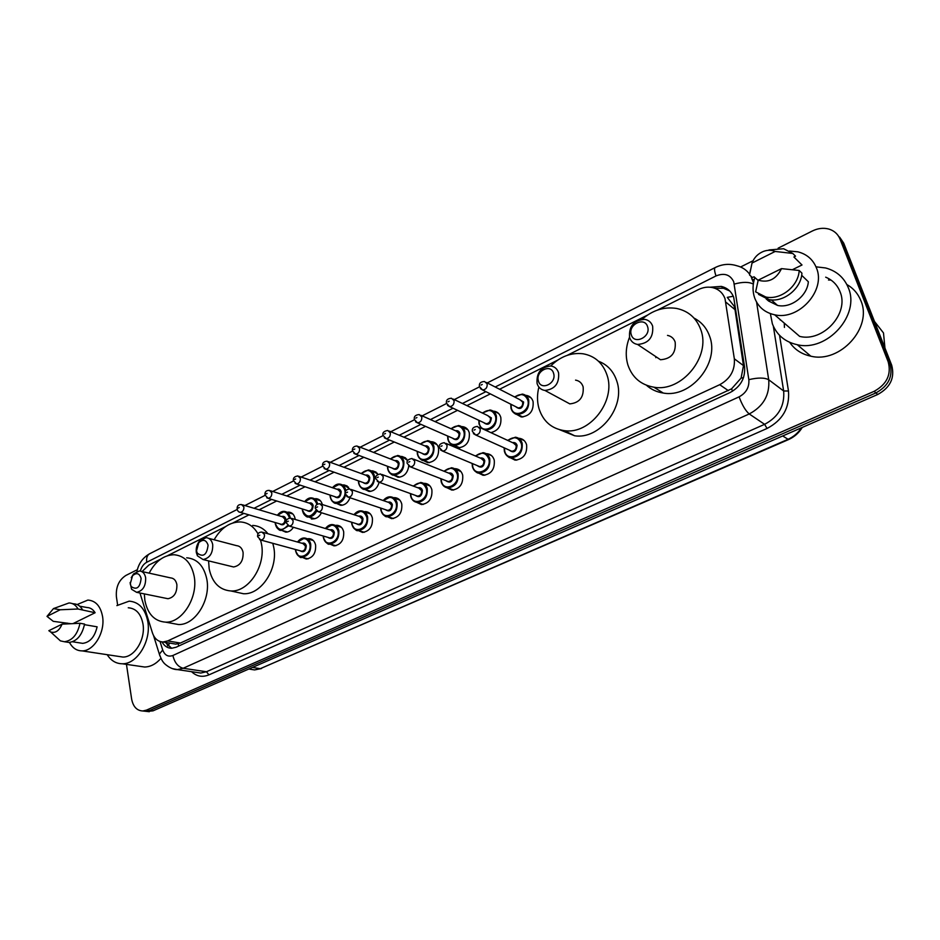 <?xml version="1.0" encoding="UTF-8"?>
<svg xmlns="http://www.w3.org/2000/svg" width="940" height="940" viewBox="0 0 940 940"><rect width="100%" height="100%" fill="white"/><g stroke="black" fill="none" stroke-linecap="round" stroke-linejoin="round"><path stroke-width="1.41" d="M518.586 438.287L519.409 438.334C523.004 438.863 525.401 441.001 526.588 444.749C527.352 453.961 523.521 459.096 515.108 460.165L509.797 457.451M486.133 453.668L487.143 453.703C490.715 454.196 493.089 456.335 494.24 460.13C494.957 469.154 491.256 474.218 483.137 475.323L478.025 472.797M454.49 468.696L455.653 468.707C459.202 469.166 461.552 471.304 462.68 475.123C463.349 483.983 459.766 488.988 451.917 490.116L446.982 487.754M423.611 483.372L424.927 483.348C428.452 483.783 430.767 485.921 431.871 489.775C432.494 498.47 429.016 503.394 421.437 504.557L416.667 502.336M393.472 497.707L394.929 497.66C398.419 498.059 400.698 500.197 401.779 504.075C402.355 512.617 398.983 517.482 391.651 518.657L387.045 516.565M364.062 511.724L365.637 511.63C369.091 512.018 371.335 514.145 372.381 518.046C372.921 526.447 369.643 531.241 362.546 532.439L358.081 530.454M335.322 525.413L337.025 525.284C340.433 525.648 342.654 527.787 343.664 531.699C344.157 539.948 340.973 544.683 334.099 545.893L329.776 544.002M307.298 538.796L309.06 538.644C312.433 538.972 314.618 541.111 315.605 545.036C316.052 553.155 312.95 557.831 306.299 559.053L302.128 557.279M493.159 411.156L494.041 411.215C497.448 411.744 499.692 413.8 500.797 417.384C501.666 425.597 498.341 430.673 490.845 432.623M461.552 426.619L462.598 426.654C465.981 427.16 468.214 429.216 469.295 432.835C469.93 441.8 466.24 446.805 458.227 447.839L453.303 445.278M430.696 441.718L431.906 441.73C435.267 442.211 437.476 444.268 438.534 447.922C439.121 456.723 435.549 461.646 427.806 462.727L423.047 460.318M408.759 466.123C407.549 473.149 404 476.862 398.09 477.262L393.472 474.982M525.577 395.329L526.271 395.399C529.69 395.963 531.958 398.02 533.086 401.556C533.803 410.874 529.866 416.021 521.265 416.984L515.99 414.047M379.126 482.255C377.398 488.177 374.026 491.244 369.032 491.456L364.567 489.294M350.009 497.742C348.023 502.7 344.898 505.227 340.644 505.332L336.297 503.276M321.433 512.746C319.341 516.812 316.498 518.856 312.879 518.892L308.684 516.941M287.111 512.253L288.827 512.112C292.034 512.476 294.091 514.533 295.019 518.293L295.195 519.456M293.386 527.293C291.329 530.536 288.768 532.146 285.737 532.146L281.706 530.348M172.643 643.583L175.839 644.123L180.398 643.066L731.59 388.819L741.096 378.08L743.481 365.613L735.01 309.648L734.105 306.158L727.278 297.369L733.27 296.241M139.966 593.011L152.409 632.796C154.454 638.707 158.037 641.761 163.137 641.985L167.696 640.916L719.699 384.695C730.274 378.879 735.15 370.243 734.34 358.81L725.01 298.662C722.743 292.716 718.536 289.015 712.367 287.558C707.702 286.63 703.026 287.323 698.338 289.626L657.601 310.036M160.67 559.136L148.873 565.046L142.069 571.567M647.355 315.182L567.278 355.32M557.678 360.126L499.587 389.242M490.339 393.884L466.91 405.634M457.533 410.334L435.032 421.613M425.538 426.372L403.93 437.194M394.318 442.012L373.579 452.41M363.851 457.287L343.946 467.274M334.099 472.197L315.006 481.774M305.054 486.755L286.735 495.944M276.689 500.985L259.123 509.786M248.959 514.873L232.873 522.946M225.494 526.647L167.637 555.646M400.593 456.476L401.944 456.464L407.713 460.541M371.194 470.893L372.675 470.858L378.033 474.301M342.477 485.005L344.075 484.923L349.739 489M320.364 500.714L314.418 498.776L316.134 498.67C319.259 499.022 321.339 500.973 322.349 504.533M162.009 641.926C164.3 646.074 167.496 648.189 171.609 648.283L176.109 647.225L730.027 392.568C740.556 386.822 745.408 378.256 744.574 366.894L733.705 297.369C731.473 291.517 727.325 287.863 721.262 286.394L710.017 287.217M714.999 288.322L723.506 288.274L729.734 290.977M778.12 248.172L812.418 230.958C818.011 228.244 823.499 227.621 828.904 229.078C834.227 230.723 837.928 234.06 840.019 239.066L888.159 361.712C891.567 374.426 886.89 384.296 874.141 391.322L146.499 710.111L142.798 710.981C136.852 710.675 133.127 706.692 131.635 699.043L126.465 664.38M117.629 605.055L116.407 596.818C115.714 587.077 118.887 579.945 125.948 575.409L137.358 569.687M740.591 266.995L753.011 260.768M839.62 237.115L843.697 243.131L891.649 365.084L889.91 363.404C893.306 376.071 888.653 385.905 875.939 392.908L149.777 710.476L143.538 711.063L149.777 710.476L875.939 392.908C888.653 385.905 893.306 376.071 889.91 363.404L841.864 241.11L889.91 363.404L888.159 361.712M837.775 235.071L841.864 241.11L837.775 235.071M171.656 648.271L165.311 642.349M891.649 365.084C895.033 377.715 890.391 387.515 877.725 394.483L153.032 710.84L146.793 711.416M874.494 321.457L883.494 332.948L884.94 348.012M816.002 266.831L825.579 267.959C836.447 270.896 844.002 277.464 848.268 287.652C860.57 315.123 826.977 352.136 797.261 344.71C785.018 341.972 776.722 335.016 772.375 323.83L770.365 313.619M784.442 327.426L784.266 323.102M828.493 280.014L830.984 280.05M846.834 284.503C853.332 288.239 857.985 293.586 860.805 300.565C872.931 327.52 840.031 363.569 810.809 356.178C801.691 354.227 794.664 349.621 789.706 342.348M789.494 251.039L797.86 251.826C806.79 254.117 812.971 259.464 816.414 267.853C826.284 290.26 798.777 320.775 774.619 314.782C764.819 312.609 758.181 307.016 754.691 298.004C752.447 291.506 752.505 284.679 754.867 277.523M780.27 320.07L780.071 319.482M825.684 277.183C832.476 280.002 837.246 284.808 839.996 291.6C849.619 313.267 823.111 342.372 799.67 336.403L774.619 314.782M766.112 298.861L768.591 301.035L771.023 299.86M801.667 275.291L808.341 281.753C807.331 296.053 790.881 308.567 777.533 305.418L768.591 301.035M781.516 268.629C776.182 279.298 768.415 283.14 758.216 280.144L781.516 268.629L799.188 270.485C798.53 286.23 780.459 300.424 765.795 297.005L755.631 291.858L758.216 280.144M799.188 270.485L801.914 273.141C801.268 288.815 783.267 302.938 768.65 299.519L758.521 294.373M768.979 249.946L783.607 248.736L792.784 253.459L795.522 256.174L793.9 256.984L802.008 264.986L792.467 269.674M758.134 280.437L754.021 276.771L752.447 277.547L749.544 274.962L750.379 270.215M752.024 263.059C754.127 257.56 757.934 253.671 763.445 251.403C767.604 249.887 771.517 249.899 775.159 251.462L752.024 263.059L749.544 274.962M775.159 251.462L792.784 253.459M631.304 334.769C627.638 324.747 644.605 316.216 647.578 326.673C651.291 336.814 634.136 345.25 631.304 334.769M629.612 337.566C628.684 326.251 633.76 320.176 644.84 319.365C648.682 320.105 651.279 322.373 652.63 326.133C653.617 337.413 648.6 343.523 637.579 344.451C633.619 343.723 630.963 341.42 629.612 337.566M653.641 355.167L660.479 359.738C671.277 358.904 676.166 353.005 675.155 342.043C673.816 338.365 671.266 336.156 667.506 335.392M655.779 357.658L656.05 356.777M642.126 319.259C652.712 310.13 664.216 306.534 676.624 308.449C688.386 310.976 696.423 318.014 700.746 329.588C711.275 356.519 681.594 392.509 653.899 387.198C640.892 384.906 632.244 377.516 627.92 365.026C625.253 356.06 625.782 346.789 629.518 337.237M694.049 318.108C701.487 321.95 706.668 327.99 709.606 336.238C720.075 362.875 690.736 398.36 663.252 393.038C656.755 392.074 651.15 389.477 646.438 385.259M538.409 380.947C535.165 371.112 551.005 363.146 553.601 373.392C556.891 383.332 540.876 391.204 538.409 380.947M537.081 383.497C536.282 372.828 540.888 366.988 550.875 365.977C554.718 366.612 557.279 368.903 558.572 372.828C559.418 383.461 554.87 389.325 544.918 390.441C540.97 389.818 538.361 387.503 537.081 383.497M564.012 400.745L569.805 403.883C579.569 402.861 584.01 397.173 583.129 386.834C581.848 383.003 579.322 380.771 575.55 380.124M550.746 365.954C560.393 356.448 571.168 352.394 583.07 353.781C594.903 355.954 602.904 363.087 607.064 375.189C616.135 400.863 589.85 434.691 564.47 430.661C551.545 428.711 543.026 421.273 538.926 408.348C537.046 401.545 537.034 394.459 538.89 387.08M598.533 361.254C607.475 364.685 613.561 371.288 616.793 381.053C625.84 406.456 599.826 439.838 574.634 435.784L559.793 429.78M196.53 550.887L198.763 542.686C203.099 538.937 206.201 539.76 208.081 545.153C206.871 554.905 203.275 557.573 197.294 553.143L196.53 550.887M196.354 552.626C195.767 548.326 196.824 544.46 199.515 541.04L206.095 537.657C209.561 537.986 211.758 540.265 212.699 544.519C213.004 553.167 209.785 558.172 203.028 559.535L197.435 555.822L196.354 552.626M231.111 566.362L233.602 566.973C240.276 565.657 243.437 560.78 243.084 552.344C242.121 548.196 239.935 545.964 236.504 545.635L208.68 538.338M260.533 540.018L261.367 543.449C266.255 565.128 248.865 592.118 230.958 590.966C219.431 590.003 212.17 582.624 209.185 568.841L208.574 560.886M214.144 539.772C220.971 527.963 229.713 522.017 240.358 521.935C247.949 522.452 253.871 526.494 258.112 534.049M252.672 525.425C258.759 525.801 263.858 528.574 267.982 533.755M272.776 543.297L273.634 546.751C278.557 568.23 261.296 594.903 243.484 593.739L235.729 592.024M130.225 583.846L132.587 575.668C136.653 572.319 139.496 573.236 141.118 578.429C140.072 587.582 136.758 590.285 131.177 586.548L130.225 583.846M131.248 577.665L133.586 573.894L139.355 570.968C142.704 571.25 144.807 573.518 145.653 577.795C145.864 586.102 142.845 590.955 136.594 592.317L131.577 589.263L130.119 582.506M165.922 598.31L167.978 598.721C174.159 597.405 177.131 592.694 176.873 584.574C175.992 580.403 173.9 578.171 170.587 577.889L141.494 571.449M149.143 573.141C155.5 561.18 163.795 555.047 174.029 554.741C184.569 555.705 191.278 562.837 194.145 576.161C198.399 597.159 182.254 622.985 165.605 622.151C154.489 621.328 147.556 613.996 144.831 600.167L144.337 593.904M186.696 557.796C197.189 558.76 203.886 565.845 206.788 579.04C211.065 599.826 195.05 625.37 178.459 624.524L172.055 623.349M116.889 605.607L129.179 601.154C139.014 601.952 145.218 608.756 147.803 621.575C151.387 640.904 137.146 664.31 122.294 663.769C116.043 663.699 111.014 660.679 107.207 654.686M67.139 623.855L67.269 623.102M77.115 604.549L87.867 600.072C95.715 600.672 100.615 606.183 102.578 616.616C105.28 632.303 93.8 651.303 81.98 650.88C76.622 650.797 72.451 647.977 69.478 642.431M128.263 607.769C136.042 608.391 140.941 613.761 142.962 623.878C145.759 639.106 134.537 657.495 122.835 657.048L118.887 656.449M84.459 624.665L97.114 626.827C94.74 636.909 89.935 642.42 82.697 643.36L79.841 642.913M62.087 624.148C59.208 630.811 55.39 633.407 50.643 631.962L48.845 630.693L62.087 624.148L80.006 623.279C77.55 634.477 72.356 640.622 64.413 641.738L60.419 640.88L55.777 636.639M80.006 623.279L84.565 624.066C82.121 635.217 76.927 641.35 68.996 642.455L65.953 641.973M53.462 608.591L60.172 609.778L47 616.382L53.462 608.591L68.996 602.963C72.803 603.069 75.823 605.078 78.032 609.002L95.105 612.739L73.097 623.573M79.7 606.183L86.856 607.499C90.275 607.593 93.025 609.332 95.105 612.739M70.665 623.678L53.263 621.328L47 616.382M160.951 658.352C156.028 663.957 150.6 666.848 144.666 667.024L139.719 666.307M60.172 609.778L78.032 609.002M72.239 603.562L73.555 603.809C77.35 603.915 80.358 605.924 82.579 609.837M735.01 309.648L725.868 302.151M732.507 391.252L731.59 388.819M741.096 378.08L743.516 377.657M178.706 646.039L178.165 643.841M167.954 645.968L169.682 643.089M743.481 365.613L734.34 358.81M728.336 390.64L719.699 384.695M180.398 643.066L167.696 640.916M160.023 641.491L162.702 650.01C164.77 655.333 168.166 657.154 172.889 655.486L739.087 396.845C746.149 393.014 749.403 387.292 748.839 379.666L733.729 281.788C730.204 274.586 724.305 272.647 716.01 275.937L495.216 386.998M716.01 275.937C714.4 271.19 714.118 268.405 715.152 267.583C722.214 264.07 729.393 263.447 736.702 265.714C742.083 267.031 746.384 269.851 749.627 274.175M750.943 276.207L753.504 282.858M754.15 279.885L751.93 279.239M779.554 335.333L788.472 390.981C789.812 407.737 782.668 420.227 767.052 428.464L208.939 674.861C202.394 677.505 196.601 676.448 191.56 671.677M874.141 391.322L877.725 394.483M840.019 239.066L843.697 243.131M146.499 710.111L153.032 710.84M756.571 302.093L768.709 379.748L783.655 390.981L773.338 326.204M748.839 379.666C757.934 377.516 764.549 377.539 768.709 379.748C769.884 394.976 763.386 406.374 749.239 413.953L764.608 424.328C778.485 416.984 784.83 405.869 783.655 390.981L788.472 390.981M739.087 396.845C742.212 405.163 745.596 410.862 749.239 413.953L183.147 668.269L206.459 671.748L764.608 424.328L767.052 428.464M172.889 655.486C174.546 662.547 177.966 666.812 183.147 668.269L177.413 669.597L172.079 668.552M196.613 672.429L200.772 673.04L206.459 671.748L208.939 674.861M485.921 391.663L462.421 403.483M453.021 408.219L430.45 419.569M420.932 424.351L399.253 435.255M389.618 440.108L368.821 450.565M359.068 455.465L339.105 465.512M329.235 470.47L310.094 480.105M300.118 485.122L281.753 494.358M271.672 499.422L254.07 508.281M243.895 513.393L146.734 562.261C143.644 563.953 141.517 566.89 140.342 571.073M159.964 656.038L159.354 654.146L162.702 650.01M136.935 571.438C138.579 563.612 142.786 557.726 149.554 553.801C147.133 555.27 146.194 558.09 146.734 562.261M734.305 284.068C742.577 281.812 748.91 281.812 753.316 284.08M782.703 435.96L788.531 439.579L260.286 668.669L787.826 439.415C793.477 436.9 798.025 433.011 801.468 427.771M250.381 669.268L254.576 669.926L260.286 668.669L252.461 667.435M514.544 396.939L522.299 394.083C525.507 394.612 527.645 396.539 528.703 399.876C529.373 408.653 525.672 413.494 517.587 414.411C514.298 413.894 512.135 411.943 511.078 408.548M511.043 404.318L511.313 408.078C513.933 419.393 531.276 410.956 527.763 399.994C524.978 393.978 520.643 393.002 514.768 397.044M519.291 399.382L523.627 402.026C522.711 408.595 520.032 410.134 515.59 406.609M516.424 407.032L518.234 407.937C521.465 407.584 522.957 405.645 522.699 402.132L520.114 399.805L486.391 382.463M516.377 407.008L482.561 389.971L479.423 386.528C478.93 383.344 480.634 381.663 484.547 381.511L487.167 383.896C487.413 387.55 485.874 389.571 482.561 389.971L480.328 388.514M481.033 385.071L482.244 384.46L481.033 385.071M511.019 408.312L510.831 404.212M482.349 413.012L489.987 409.981C493.183 410.486 495.298 412.425 496.344 415.797C496.966 424.398 493.382 429.169 485.592 430.12L485.592 430.12M481.574 428.346L479.142 424.257M479.071 420.427L479.353 423.799C481.844 435.02 498.764 426.795 495.404 415.903C492.63 409.828 488.342 408.9 482.549 413.106M487.049 415.269L491.373 417.889C490.527 424.281 487.942 425.844 483.606 422.554M484.453 422.941L486.133 423.728C489.247 423.353 490.692 421.449 490.445 418.006L487.895 415.668L453.197 399.065M484.394 422.918L449.614 406.62L446.465 403.178C445.948 400.135 447.616 398.49 451.47 398.243L454.067 400.64C454.29 404.212 452.81 406.197 449.614 406.62L447.522 405.363M448.004 401.803L449.179 401.215L448.004 401.803M479.083 424.011L478.871 420.333M450.93 428.699L458.462 425.514C461.646 425.985 463.737 427.923 464.76 431.331C465.347 439.755 461.869 444.467 454.349 445.454C451.106 444.996 448.979 443.046 447.969 439.579M447.887 436.125L448.157 439.145C450.519 450.284 467.039 442.258 463.831 431.437C461.07 425.303 456.828 424.41 451.118 428.781M455.595 430.779C457.733 430.356 459.166 431.213 459.895 433.375C459.12 439.603 456.605 441.177 452.375 438.087M415.527 421.766L417.478 422.847L414.329 419.416C413.788 416.514 415.421 414.893 419.228 414.564L421.79 416.961C422.001 420.462 420.568 422.424 417.478 422.847L454.796 439.145C457.804 438.757 459.202 436.865 458.967 433.493L456.44 431.155L420.826 415.28M415.786 418.124L416.937 417.536L415.786 418.124M447.91 439.332L447.698 436.043M420.286 444.009L427.7 440.672C430.861 441.119 432.929 443.057 433.916 446.488C434.468 454.772 431.108 459.413 423.834 460.424C420.615 460.001 418.512 458.038 417.524 454.549L417.254 451.365M417.43 451.435L417.701 454.138C419.933 465.183 436.066 457.345 432.999 446.606C430.262 440.413 426.079 439.568 420.45 444.079M424.892 445.924C427.019 445.454 428.44 446.312 429.157 448.498C428.429 454.572 426.008 456.147 421.884 453.245M422.741 453.597L424.187 454.185C427.101 453.785 428.452 451.929 428.24 448.615L425.738 446.277L389.266 431.096M422.683 453.574L386.14 438.686L382.991 435.267C382.251 432.741 383.849 431.143 387.774 430.473L390.312 432.882C390.5 436.313 389.113 438.252 386.14 438.686L384.319 437.758M384.366 434.033L385.482 433.469L384.366 434.033M390.359 458.943L397.667 455.477C400.793 455.888 402.849 457.839 403.812 461.293C404.318 469.424 401.051 474.007 394.024 475.053C390.829 474.641 388.761 472.679 387.797 469.178M387.691 466.358L387.95 468.766C390.077 479.729 405.822 472.068 402.896 461.411C400.181 455.172 396.057 454.373 390.523 459.002M394.906 460.706C397.021 460.201 398.431 461.047 399.147 463.255C398.466 469.189 396.116 470.776 392.098 468.038M392.955 468.367L394.306 468.872C397.115 468.461 398.431 466.628 398.231 463.373L395.764 461.035L358.481 446.547M392.897 468.343L355.555 454.138L352.394 450.73C352.112 447.804 353.675 446.23 357.094 446.007L359.597 448.415C359.773 451.776 358.434 453.691 355.555 454.138L353.875 453.327M353.71 449.555L354.803 449.003L353.71 449.555M387.738 468.907L387.538 466.299M361.148 473.525L368.327 469.941C371.441 470.329 373.462 472.28 374.402 475.757C374.872 483.748 371.7 488.271 364.896 489.329C361.736 488.953 359.691 486.99 358.751 483.454L358.504 480.88M358.645 480.928L358.892 483.066C360.901 493.935 376.294 486.462 373.486 475.875C370.795 469.601 366.729 468.837 361.301 473.584M365.625 475.158C367.728 474.606 369.126 475.452 369.82 477.685C369.185 483.466 366.906 485.064 362.993 482.478M363.851 482.784L365.108 483.231C367.822 482.808 369.103 480.998 368.915 477.802L366.482 475.464L328.436 461.634M363.792 482.761L325.698 469.213L322.549 465.817C322.255 462.974 323.795 461.423 327.155 461.164L329.623 463.573C329.787 466.875 328.483 468.755 325.698 469.213L324.147 468.52M323.795 464.701L324.864 464.16L323.795 464.701M332.619 487.778L339.669 484.077C342.748 484.441 344.745 486.391 345.662 489.893L345.814 490.798M345.568 495.016C343.911 500.327 340.856 503.088 336.438 503.288C333.301 502.923 331.279 500.961 330.375 497.413M330.269 495.157L330.492 497.037C332.396 507.823 347.436 500.515 344.757 490.01C342.101 483.701 338.095 482.96 332.748 487.813M337.014 489.27C339.105 488.683 340.491 489.517 341.173 491.773C340.574 497.436 338.365 499.034 334.546 496.579M335.404 496.861L336.567 497.248C339.211 496.825 340.445 495.039 340.268 491.89L337.871 489.564L299.12 476.369M335.345 496.837L296.558 483.936L293.397 480.552C293.01 477.92 294.526 476.392 297.933 475.957L300.365 478.366C300.506 481.621 299.237 483.477 296.558 483.936L295.113 483.336M294.596 479.494L295.642 478.965L294.596 479.494M330.316 497.143L330.14 495.11M304.748 501.69L311.669 497.895C314.724 498.247 316.686 500.186 317.579 503.711L317.638 503.993M316.71 510.984C314.747 514.897 312.045 516.871 308.602 516.918C305.5 516.577 303.514 514.627 302.633 511.055M302.527 509.034L302.727 510.69C306.511 518.058 310.976 517.799 316.146 509.927M316.804 504.51L316.674 503.828C314.054 497.483 310.118 496.778 304.854 501.725M309.06 503.065C311.128 502.454 312.503 503.276 313.173 505.544C312.597 511.078 310.459 512.688 306.745 510.349M307.603 510.62L308.684 510.949C311.234 510.526 312.433 508.763 312.28 505.673L309.906 503.335L270.509 490.762M307.545 510.596L268.088 498.306L264.939 494.945C264.739 491.773 266.22 490.269 269.404 490.41L271.789 492.819C271.918 496.014 270.685 497.836 268.088 498.306L266.76 497.801M266.079 493.935L267.089 493.418L266.079 493.935M302.586 510.784L302.421 508.998M277.5 515.285L284.303 511.395C287.323 511.724 289.262 513.663 290.119 517.212L290.249 518.034M288.451 525.895L281.389 530.254C278.322 529.937 276.36 527.975 275.514 524.391M275.408 522.605L275.584 524.038C278.404 530.712 282.435 531.171 287.687 525.401M289.356 518.069L289.226 517.329C286.641 510.961 282.764 510.291 277.606 515.32M281.742 516.553C283.786 515.907 285.137 516.73 285.807 519.009C285.255 524.438 283.175 526.036 279.556 523.815M280.402 524.062L281.413 524.344C283.88 523.909 285.055 522.17 284.914 519.139L282.576 516.8L242.555 504.839M280.355 524.038L240.288 512.347C238.678 512.23 237.632 511.113 237.138 508.998C236.939 505.896 238.396 504.404 241.533 504.533L243.883 506.93C244.001 510.068 242.802 511.877 240.288 512.347L239.054 511.912M238.22 508.047L239.218 507.541L238.22 508.047M311.434 519.009L313.255 518.904M275.455 524.12L275.314 522.57M507.612 440.366L515.402 437.206C518.798 437.699 521.042 439.709 522.158 443.245C522.875 451.917 519.268 456.758 511.348 457.768C507.894 457.287 505.614 455.254 504.498 451.658L504.193 447.839M504.416 447.934L504.733 451.224C507.341 462.715 524.708 454.537 521.218 443.363C518.269 437.065 513.816 436.089 507.847 440.461M512.535 442.634C514.779 442.223 516.283 443.128 517.071 445.337C516.272 451.823 513.616 453.397 509.128 450.06M510.021 450.46L511.795 451.259C514.967 450.871 516.413 448.932 516.13 445.466L513.416 443.034L479.236 427.265M509.962 450.436L475.699 434.985L472.409 431.495C471.798 428.487 473.466 426.807 477.403 426.431L480.176 428.922C480.434 432.529 478.942 434.538 475.699 434.985L473.431 433.634M475.229 429.533L474.019 430.12L475.229 429.533M472.444 466.675L472.197 463.479M475.382 455.982L483.054 452.657C486.415 453.115 488.647 455.136 489.74 458.697C490.398 467.204 486.92 471.974 479.282 473.02C475.852 472.573 473.584 470.541 472.503 466.91M472.409 463.573L472.714 466.487C475.194 477.896 492.149 469.906 488.8 458.826C485.874 452.457 481.468 451.541 475.593 456.065M480.246 458.062C482.478 457.604 483.983 458.497 484.758 460.753C484.018 467.051 481.456 468.649 477.085 465.523M477.978 465.899L479.623 466.593C482.69 466.181 484.088 464.278 483.818 460.87L481.139 458.438L445.971 443.386M477.92 465.876L442.681 451.13L439.403 447.652C438.628 445.043 440.249 443.375 444.279 442.67L447.005 445.161C447.252 448.697 445.819 450.683 442.681 451.13L440.578 449.978M442.094 445.783L440.919 446.359L442.094 445.783M441.224 481.55L440.978 478.73M443.939 471.21L451.494 467.744C454.831 468.167 457.04 470.188 458.097 473.784C458.72 482.126 455.348 486.826 447.969 487.895C444.561 487.484 442.341 485.451 441.283 481.797M441.177 478.812L441.471 481.386C443.821 492.701 460.365 484.911 457.169 473.901C454.255 467.486 449.919 466.604 444.138 471.293M448.744 473.126C450.965 472.62 452.457 473.502 453.221 475.781C452.539 481.926 450.06 483.536 445.795 480.61M446.712 480.963L448.227 481.55C451.177 481.127 452.539 479.247 452.293 475.91L449.637 473.478L413.553 459.12M446.653 480.939L410.498 466.886L407.208 463.408C406.456 460.87 408.042 459.237 411.99 458.497L414.681 461C414.904 464.466 413.518 466.428 410.498 466.886L408.548 465.899M409.805 461.622L408.653 462.186L409.805 461.622M410.745 496.085L410.51 493.594M413.259 486.074L420.697 482.455C424.011 482.866 426.173 484.876 427.218 488.506C427.794 496.684 424.516 501.326 417.395 502.43C414.023 502.042 411.826 500.01 410.792 496.332M410.686 493.664L410.956 495.932C413.189 507.154 429.345 499.551 426.29 488.624C423.399 482.161 419.123 481.327 413.447 486.145M417.995 487.825C420.204 487.284 421.684 488.154 422.436 490.457C421.802 496.449 419.405 498.071 415.257 495.31M416.162 495.639L417.572 496.156C420.427 495.721 421.743 493.864 421.508 490.586L418.899 488.154L381.946 474.477M416.103 495.627L379.09 482.244L375.812 478.789C375.072 476.31 376.635 474.7 380.5 473.948L383.156 476.439C383.367 479.835 382.016 481.774 379.09 482.244L377.293 481.397M378.303 477.074L377.187 477.614L378.303 477.074M380.97 510.267L380.759 508.094M383.32 500.574L390.629 496.837C393.907 497.213 396.046 499.234 397.056 502.877C397.596 510.913 394.424 515.496 387.527 516.612C384.19 516.248 382.028 514.215 381.017 510.526M380.923 508.152L381.17 510.138C383.285 521.265 399.054 513.839 396.139 503.006C393.284 496.485 389.066 495.697 383.485 500.632M387.973 502.183C390.159 501.596 391.628 502.465 392.38 504.792C391.78 510.632 389.465 512.265 385.423 509.668M386.34 509.974L387.632 510.408C390.394 509.974 391.674 508.14 391.463 504.921L388.878 502.489L351.113 489.47M386.27 509.95L348.458 497.225L345.18 493.782C344.874 490.903 346.413 489.317 349.786 489.012L352.394 491.503C352.594 494.839 351.278 496.743 348.458 497.225L346.801 496.508M347.577 492.137L346.484 492.678L347.577 492.137M354.086 514.732L361.265 510.878C364.509 511.243 366.623 513.252 367.599 516.918C368.104 524.826 365.014 529.337 358.352 530.466C355.05 530.125 352.911 528.092 351.936 524.379L351.689 522.229M351.842 522.276L352.065 524.015C354.075 535.06 369.479 527.798 366.694 517.035C363.874 510.49 359.714 509.738 354.239 514.779M358.657 516.201C360.831 515.578 362.288 516.448 363.016 518.786C362.452 524.496 360.208 526.13 356.284 523.674M357.188 523.956L358.387 524.332C361.066 523.885 362.299 522.088 362.1 518.915L359.562 516.495L321.045 504.11M357.13 523.944L318.566 511.842L315.288 508.423C314.982 505.614 316.498 504.052 319.812 503.711L322.385 506.202C322.561 509.48 321.28 511.36 318.566 511.842L317.038 511.231M317.603 506.848L316.533 507.365L317.603 506.848M323.466 537.668L323.301 536.035M325.534 528.562L332.596 524.602C335.791 524.943 337.871 526.952 338.835 530.63C339.281 538.409 336.285 542.862 329.834 544.002C326.568 543.684 324.464 541.652 323.524 537.927M323.43 536.07L323.63 537.574C325.534 548.525 340.586 541.44 337.918 530.759C335.145 524.179 331.056 523.462 325.675 528.597M330.022 529.913C332.173 529.255 333.606 530.101 334.335 532.463C333.794 538.056 331.62 539.678 327.802 537.351M328.706 537.61L329.811 537.938C332.396 537.492 333.606 535.706 333.43 532.592L330.915 530.172L291.694 518.41M328.647 537.598L289.379 526.118L286.113 522.711C285.713 520.114 287.193 518.563 290.554 518.069L293.092 520.56C293.245 523.78 292.011 525.636 289.379 526.118L287.969 525.601M288.333 521.195L287.288 521.712L288.333 521.195M297.639 542.063L304.572 538.021C307.732 538.338 309.789 540.336 310.705 544.037C311.128 551.686 308.214 556.081 301.952 557.232C298.732 556.927 296.664 554.905 295.748 551.169L295.548 549.512M295.665 549.536L295.841 550.817C297.639 561.685 312.35 554.764 309.812 544.166C307.063 537.562 303.044 536.869 297.757 542.098M302.046 543.297C304.172 542.603 305.594 543.449 306.299 545.835C305.782 551.298 303.667 552.92 299.966 550.711M300.859 550.957L301.881 551.24C304.396 550.781 305.559 549.019 305.394 545.964L302.938 543.543L263.047 532.381M300.8 550.946L260.874 540.053L257.607 536.67C257.372 533.556 258.829 532.028 262.002 532.087L264.481 534.566C264.622 537.739 263.423 539.56 260.874 540.053L259.581 539.607M259.757 535.212L258.747 535.718L259.757 535.212M166.58 642.561L167.508 645.51M175.839 644.123L163.137 641.985M288.827 512.112L291.541 512.946M316.134 498.67L319.06 499.622M344.075 484.923L347.224 486.015M372.675 470.858L376.059 472.115M526.271 395.399L531.112 397.926M401.944 456.464L405.587 457.909M431.906 441.73L435.819 443.398M462.598 426.654L466.816 428.57M494.041 411.215L498.564 413.412M309.06 538.644L311.857 539.442M337.025 525.284L340.045 526.212M365.637 511.63L368.903 512.699M394.929 497.66L398.454 498.893M424.927 483.348L428.734 484.781M455.653 468.707L459.766 470.364M487.143 453.703L491.573 455.63M519.409 438.334L524.179 440.578M723.506 288.274L721.262 286.394M142.798 710.981L149.331 711.698M153.549 635.581L159.354 654.146C161.022 658.682 162.491 661.537 163.76 662.677C163.055 662.453 170.199 669.703 177.413 669.597L196.378 672.394M715.152 267.583L487.261 382.909M479.377 386.892L454.29 399.594M446.43 403.565L422.142 415.856M414.293 419.828L390.781 431.73M382.956 435.69L360.185 447.205M352.382 451.165L330.328 462.315M322.538 466.264L301.188 477.074M293.409 480.998L272.718 491.467M264.963 495.404L244.917 505.544M237.174 509.468L149.554 553.801M261.532 668.528L254.576 669.926L248.818 669.022M802.278 427.406C798.953 432.905 794.359 436.971 788.531 439.579M771.246 299.872L777.533 305.418M765.795 297.005L768.65 299.519M797.261 344.71L810.809 356.178M653.899 387.198L663.252 393.038M637.579 344.451L660.479 359.738M564.47 430.661L574.634 435.784M544.918 390.441L569.805 403.883M198.763 542.686L199.515 541.04M230.958 590.966L243.484 593.739M203.028 559.535L233.602 566.973M197.294 553.143L197.435 555.822M132.587 575.668L133.586 573.894M165.605 622.151L178.459 624.524M136.594 592.317L167.978 598.721M131.177 586.548L131.577 589.263M72.509 641.761L82.697 643.36M50.643 631.962L60.419 640.88M64.413 641.738L68.996 642.455M81.98 650.88L122.835 657.048M122.294 663.769L144.666 667.024M522.851 417.019L517.587 414.411C515.367 414.752 513.17 412.731 510.996 408.36L510.749 404.165M522.299 394.083L514.45 396.892M481.644 428.382L479.048 424.069L478.789 420.286M489.987 409.981L482.244 412.965M459.872 447.828L454.349 445.454C452.316 445.983 450.154 443.962 447.863 439.403L447.605 435.995M462.421 427.301L467.873 429.768M458.462 425.514L450.824 428.652M429.474 462.691L423.834 460.424C421.919 461.047 419.781 459.037 417.419 454.373L417.16 451.318M431.378 442.223L436.947 444.573M427.7 440.672L420.168 443.962M399.77 477.191L394.024 475.053C392.168 475.722 390.053 473.701 387.68 468.99L387.433 466.264M401.086 456.828L406.762 459.072M397.667 455.477L390.253 458.896M370.736 491.373L364.896 489.329C362.781 489.881 360.702 487.86 358.634 483.278L358.399 480.845M371.5 471.116L377.281 473.243M368.327 469.941L361.031 473.478M342.36 505.215L336.438 503.288C334.382 503.887 332.313 501.878 330.245 497.237L330.022 495.075M342.63 485.099L348.493 487.132M339.669 484.077C337.26 483.783 334.863 484.993 332.49 487.731M314.606 518.751L308.602 516.918C306.675 517.623 304.642 515.614 302.504 510.89L302.292 508.963M311.669 497.895C309.295 497.613 306.945 498.858 304.607 501.643M287.464 531.993L281.389 530.254C279.544 531.029 277.535 529.02 275.373 524.226L275.185 522.534M286.853 512.171L292.869 514.004M284.303 511.395C281.965 511.125 279.65 512.406 277.359 515.238M515.402 437.206L507.518 440.32M504.11 447.793L504.416 451.494C506.789 456.147 509.104 458.238 511.348 457.768L516.753 460.154M483.054 452.657L475.276 455.935M472.115 463.444L472.409 466.745C474.818 471.481 477.109 473.572 479.282 473.02L484.817 475.288M451.494 467.744L443.833 471.163M440.884 478.695L441.177 481.632C441.859 484.723 444.127 486.814 447.969 487.895L453.62 490.057M455.348 469.295L460.941 471.563M420.697 482.455L413.154 486.027M410.404 493.559L410.686 496.156C411.473 499.446 413.718 501.537 417.395 502.43L423.164 504.474M424.269 483.806L429.968 485.957M390.629 496.837C388.091 496.567 385.612 497.801 383.203 500.538M380.653 508.058L380.912 510.349C383.497 515.426 385.706 517.505 387.527 516.612L393.402 518.551M393.93 498L399.735 500.033M361.265 510.878C358.774 510.62 356.331 511.889 353.957 514.697M351.584 522.194L351.819 524.215C354.498 529.408 356.671 531.5 358.352 530.466L364.309 532.298M364.321 511.889L370.231 513.816M332.596 524.602C330.128 524.356 327.731 525.66 325.404 528.527M323.184 536L323.395 537.762C326.145 543.073 328.295 545.153 329.834 544.002L335.874 545.74M335.416 525.472L341.408 527.305M304.572 538.021C302.151 537.786 299.789 539.114 297.51 542.028M295.418 549.477L295.607 551.005C298.438 556.421 300.553 558.501 301.952 557.232L308.073 558.865M307.192 538.773L313.255 540.5"/></g></svg>
